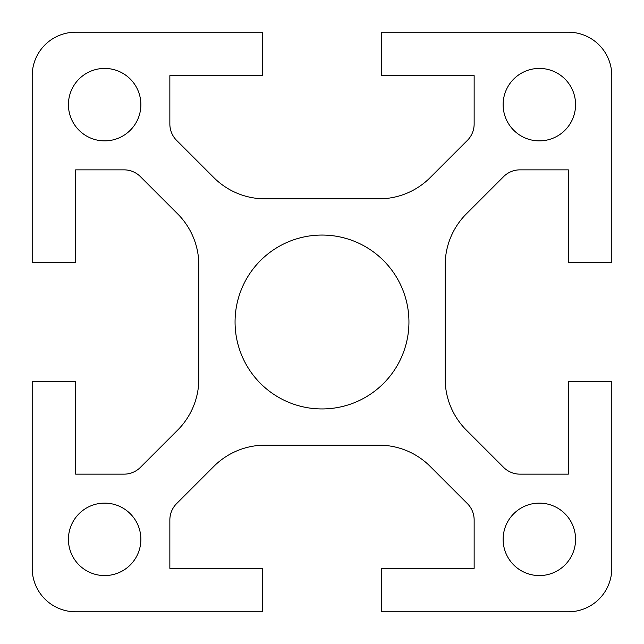 <?xml version="1.0" encoding="UTF-8"?>
<svg xmlns="http://www.w3.org/2000/svg" width="644" height="644" viewBox="0 0 644 644"><rect width="100%" height="100%" fill="white"/><g stroke="black" fill="none" stroke-linecap="round" stroke-linejoin="round"><path stroke-width="0.48" stroke-dasharray="3.22 2.42" d="M575.575 539.35A36.225 36.225 0 0 0 539.35 503.125A36.225 36.225 0 0 0 503.125 539.35A36.225 36.225 0 0 0 539.35 575.575A36.225 36.225 0 0 0 575.575 539.35M140.875 539.35A36.225 36.225 0 0 0 104.65 503.125A36.225 36.225 0 0 0 68.425 539.35A36.225 36.225 0 0 0 104.65 575.575A36.225 36.225 0 0 0 140.875 539.35M140.875 104.65A36.225 36.225 0 0 0 104.65 68.425A36.225 36.225 0 0 0 68.425 104.65A36.225 36.225 0 0 0 104.65 140.875A36.225 36.225 0 0 0 140.875 104.65M575.575 104.65A36.225 36.225 0 0 0 539.35 68.425A36.225 36.225 0 0 0 503.125 104.65A36.225 36.225 0 0 0 539.35 140.875A36.225 36.225 0 0 0 575.575 104.65M408.94 322A86.94 86.94 0 0 0 322 235.06A86.94 86.94 0 0 0 235.06 322A86.94 86.94 0 0 0 322 408.94A86.94 86.94 0 0 0 408.94 322M176.649 140.424A23.184 23.184 0 0 1 169.855 124.026L169.855 75.67L262.591 75.67L262.591 32.2L75.67 32.2A43.47 43.47 0 0 0 32.2 75.67L32.2 262.591L75.67 262.591L75.67 169.855L124.026 169.855A23.184 23.184 0 0 1 140.424 176.649L177.615 213.84A72.45 72.45 0 0 1 198.835 265.07L198.835 378.93A72.45 72.45 0 0 1 177.615 430.16L140.424 467.351A23.184 23.184 0 0 1 124.026 474.145L75.67 474.145L75.67 381.409L32.2 381.409L32.2 568.33A43.47 43.47 0 0 0 75.67 611.8L262.591 611.8L262.591 568.33L169.855 568.33L169.855 519.974A23.184 23.184 0 0 1 176.649 503.576L213.84 466.385A72.45 72.45 0 0 1 265.07 445.165L378.93 445.165A72.45 72.45 0 0 1 430.16 466.385L467.351 503.576A23.184 23.184 0 0 1 474.145 519.974L474.145 568.33L381.409 568.33L381.409 611.8L568.33 611.8A43.47 43.47 0 0 0 611.8 568.33L611.8 381.409L568.33 381.409L568.33 474.145L519.974 474.145A23.184 23.184 0 0 1 503.576 467.351L466.385 430.16A72.45 72.45 0 0 1 445.165 378.93L445.165 265.07A72.45 72.45 0 0 1 466.385 213.84L503.576 176.649A23.184 23.184 0 0 1 519.974 169.855L568.33 169.855L568.33 262.591L611.8 262.591L611.8 75.67A43.47 43.47 0 0 0 568.33 32.2L381.409 32.2L381.409 75.67L474.145 75.67L474.145 124.026A23.184 23.184 0 0 1 467.351 140.424L430.16 177.615A72.45 72.45 0 0 1 378.93 198.835L265.07 198.835A72.45 72.45 0 0 1 213.84 177.615L176.649 140.424"/><path stroke-width="0.97" d="M575.575 539.35A36.225 36.225 0 0 0 539.35 503.125A36.225 36.225 0 0 0 503.125 539.35A36.225 36.225 0 0 0 539.35 575.575A36.225 36.225 0 0 0 575.575 539.35M140.875 539.35A36.225 36.225 0 0 0 104.65 503.125A36.225 36.225 0 0 0 68.425 539.35A36.225 36.225 0 0 0 104.65 575.575A36.225 36.225 0 0 0 140.875 539.35M140.875 104.65A36.225 36.225 0 0 0 104.65 68.425A36.225 36.225 0 0 0 68.425 104.65A36.225 36.225 0 0 0 104.65 140.875A36.225 36.225 0 0 0 140.875 104.65M575.575 104.65A36.225 36.225 0 0 0 539.35 68.425A36.225 36.225 0 0 0 503.125 104.65A36.225 36.225 0 0 0 539.35 140.875A36.225 36.225 0 0 0 575.575 104.65M408.94 322A86.94 86.94 0 0 0 322 235.06A86.94 86.94 0 0 0 235.06 322A86.94 86.94 0 0 0 322 408.94A86.94 86.94 0 0 0 408.94 322M176.649 140.424A23.184 23.184 0 0 1 169.855 124.026L169.855 75.67L262.591 75.67L262.591 32.2L75.67 32.2A43.47 43.47 0 0 0 32.2 75.67L32.2 262.591L75.67 262.591L75.67 169.855L124.026 169.855A23.184 23.184 0 0 1 140.424 176.649L177.615 213.84A72.45 72.45 0 0 1 198.835 265.07L198.835 378.93A72.45 72.45 0 0 1 177.615 430.16L140.424 467.351A23.184 23.184 0 0 1 124.026 474.145L75.67 474.145L75.67 381.409L32.2 381.409L32.2 568.33A43.47 43.47 0 0 0 75.67 611.8L262.591 611.8L262.591 568.33L169.855 568.33L169.855 519.974A23.184 23.184 0 0 1 176.649 503.576L213.84 466.385A72.45 72.45 0 0 1 265.07 445.165L378.93 445.165A72.45 72.45 0 0 1 430.16 466.385L467.351 503.576A23.184 23.184 0 0 1 474.145 519.974L474.145 568.33L381.409 568.33L381.409 611.8L568.33 611.8A43.47 43.47 0 0 0 611.8 568.33L611.8 381.409L568.33 381.409L568.33 474.145L519.974 474.145A23.184 23.184 0 0 1 503.576 467.351L466.385 430.16A72.45 72.45 0 0 1 445.165 378.93L445.165 265.07A72.45 72.45 0 0 1 466.385 213.84L503.576 176.649A23.184 23.184 0 0 1 519.974 169.855L568.33 169.855L568.33 262.591L611.8 262.591L611.8 75.67A43.47 43.47 0 0 0 568.33 32.2L381.409 32.2L381.409 75.67L474.145 75.67L474.145 124.026A23.184 23.184 0 0 1 467.351 140.424L430.16 177.615A72.45 72.45 0 0 1 378.93 198.835L265.07 198.835A72.45 72.45 0 0 1 213.84 177.615L176.649 140.424"/></g></svg>

